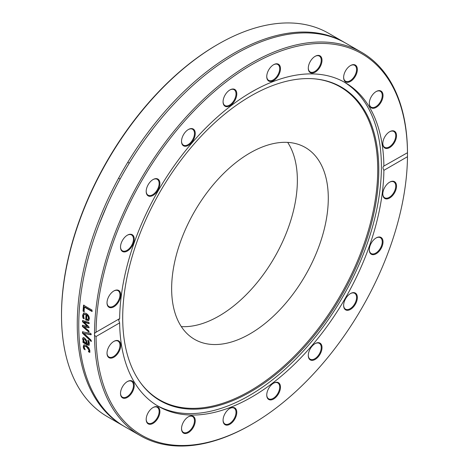 <?xml version="1.0" encoding="UTF-8"?>
<svg xmlns="http://www.w3.org/2000/svg" width="469" height="469" viewBox="0 0 469 469"><rect width="100%" height="100%" fill="white"/><g stroke="black" fill="none" stroke-linecap="round" stroke-linejoin="round"><path stroke-width="0.7" d="M123.095 425.735L107.348 416.642A221.315 127.779 -60 0 1 61.509 315.326A221.315 127.779 -60 0 1 218.003 44.274A221.315 127.779 -60 0 1 328.663 33.311L344.404 42.398A221.315 127.779 120 0 0 173.864 101.691A221.315 127.779 120 0 0 77.256 324.419A221.315 127.779 120 0 0 123.095 425.735A221.315 127.779 120 0 0 123.845 426.163M218.003 44.274L217.229 44.719A220.225 127.146 120 0 0 61.509 314.435L61.509 315.326M345.155 42.837A221.315 127.779 120 0 0 344.404 42.398M94.509 335.335L94.509 333.418L96.057 332.234A220.225 127.146 -60 0 1 251.771 64.658A220.225 127.146 -60 0 1 407.479 152.431L407.479 156.705A220.225 127.146 -60 0 1 251.771 424.281A220.225 127.146 -60 0 1 96.057 336.508L94.509 335.335A221.315 127.779 120 0 0 140.342 435.689A221.315 127.779 120 0 0 251.003 424.726L251.771 424.281M88.799 331.085A221.315 127.779 120 0 0 88.799 332.046L82.438 326.506A221.315 127.779 -60 0 1 82.444 325.357L87.381 326.383L82.515 321.746A221.315 127.779 -60 0 1 82.544 320.591L88.981 322.344A221.315 127.779 120 0 0 88.928 323.657L83.963 322.139L88.846 326.746A221.315 127.779 120 0 0 88.829 327.778L83.881 326.729L88.799 330.803A221.315 127.779 120 0 0 88.799 331.085M407.479 156.705L383.888 170.329C382.686 168.189 382.686 166.765 383.888 166.055L407.491 152.718A221.315 127.779 120 0 0 361.658 52.358L345.911 43.265A221.315 127.779 120 0 0 175.365 102.559A221.315 127.779 120 0 0 78.757 325.287A221.315 127.779 120 0 0 124.596 426.602L140.342 435.689M361.658 52.358A221.315 127.779 120 0 0 191.493 111.247A221.315 127.779 120 0 0 94.509 333.418M91.068 340.136A221.315 127.779 120 0 0 91.121 341.432L82.521 333.236A221.315 127.779 -60 0 1 82.485 331.853L90.922 333.4A221.315 127.779 120 0 0 90.933 334.79L83.939 333.406L91.068 340.136M84.051 311.703L83.048 311.123A221.315 127.779 -60 0 1 83.558 305.184L92.035 310.085A221.315 127.779 120 0 0 91.906 311.451L84.426 307.136A221.315 127.779 120 0 0 84.051 311.703M82.732 316.839L82.626 315.303L83.722 312.94L86.161 313.38C88.313 314.758 89.368 316.587 89.333 318.856L88.512 320.632L85.71 319.876A221.315 127.779 -60 0 1 85.997 314.635L84.279 314.312L83.564 315.83L84.209 318.791A221.315 127.779 120 0 0 84.203 318.867L83.036 318.193L82.732 316.839L83.119 316.639L83.013 315.109L83.922 312.864M88.987 345.207L87.357 344.996L83.007 342.481A221.315 127.779 -60 0 1 82.919 341.297L83.593 341.69L82.591 338.899L83.072 337.698L84.496 337.909L86.425 340.283L87.105 343.718L88.236 343.912L87.82 340.453A221.315 127.779 -60 0 1 87.814 340.383L88.911 341.016L89.321 343.355L88.887 345.29M88.424 343.789L88.758 342.546L88.207 340.207M83.541 348.033L83.259 346.808L83.851 344.944L86.267 345.483L88.823 347.816L89.907 350.648L89.643 352.389L88.436 351.697A221.315 127.779 -60 0 1 88.43 351.627L88.975 350.085L86.372 346.691L84.479 346.31L84.191 347.324L85.17 349.751A221.315 127.779 120 0 0 85.182 349.815L83.98 349.124L83.541 348.033L83.922 347.758L83.64 346.538L84.238 344.68M95.559 332.48L119.648 318.615L118.71 320.221L119.648 322.883L96.057 336.508M91.314 334.561L83.939 333.406M91.508 341.186L82.902 332.996L82.872 331.618M82.902 332.996L82.521 333.236M84.432 311.522L83.429 310.941L83.939 305.02M92.287 311.281L84.813 306.961L84.426 307.136M83.429 310.941L83.048 311.123M88.272 319.219L88.84 318.082L88.43 316.276L87.199 314.922L86.812 315.109A221.315 127.779 120 0 0 86.583 319.113L88.061 319.33M87.885 319.418L88.453 318.275L88.043 316.464L86.812 315.109M88.43 316.276L88.043 316.464M84.021 318.34L83.423 317.994L83.119 316.639M88.893 320.438L86.097 319.676L86.378 314.447L84.479 314.242M83.423 317.994L83.036 318.193M86.378 314.447L85.997 314.635M86.097 319.676L85.71 319.876M89.21 327.561L83.881 326.729M89.315 323.452L84.344 321.927L83.963 322.139M87.381 326.383L87.762 326.172L82.896 321.535L82.931 320.386M89.186 331.818L82.825 326.289L82.831 325.14M82.896 321.535L82.515 321.746M82.825 326.289L82.438 326.506M83.605 339.902L84.484 342.206L86.249 343.226L85.85 340.951L84.637 339.187L83.84 339.046L83.605 339.902M83.84 339.046L85.018 338.94L86.237 340.699L86.636 342.968L86.249 343.226M89.374 344.95L87.738 344.733L83.388 342.223L83.3 341.045M83.593 341.69L83.974 341.432L82.978 338.647L83.459 337.451M83.388 342.223L83.007 342.481M83.376 340.26L82.99 340.517M84.789 349.094L83.922 347.758M90.025 352.113L88.823 351.422L89.356 349.815L86.759 346.427L84.479 346.31M84.361 348.848L83.98 349.124M89.198 350.847L88.817 351.117M88.811 351.351L88.43 351.627M88.823 351.422L88.436 351.697M383.648 166.155L383.888 166.055A186.867 107.888 120 0 0 345.202 82.638A186.867 107.888 120 0 0 202.057 131.801A186.867 107.888 120 0 0 119.648 318.615M121.823 241.646A9.702 5.605 120 0 0 120.515 247.063A9.702 5.605 120 0 0 127.375 251.021A9.702 5.605 120 0 0 134.234 239.137A9.702 5.605 120 0 0 127.375 235.18A9.702 5.605 120 0 0 121.823 241.646M186.269 131.115A9.702 5.605 120 0 0 181.526 141.386A9.702 5.605 120 0 0 188.386 145.349A9.702 5.605 120 0 0 195.251 133.46A9.702 5.605 120 0 0 188.386 129.503A9.702 5.605 120 0 0 186.269 131.115M275.731 63.878A9.702 5.605 120 0 0 273.609 64.71A9.702 5.605 120 0 0 266.75 76.594A9.702 5.605 120 0 0 272.894 80.926A9.702 5.605 120 0 0 280.321 70.409A9.702 5.605 120 0 0 275.731 63.878M356.041 65.619A9.702 5.605 120 0 0 350.49 65.56A9.702 5.605 120 0 0 343.63 77.444A9.702 5.605 120 0 0 352.612 79.794A9.702 5.605 120 0 0 356.041 65.619M396.522 135.676A9.702 5.605 120 0 0 389.663 131.719A9.702 5.605 120 0 0 382.804 143.602A9.702 5.605 120 0 0 389.663 147.559A9.702 5.605 120 0 0 396.522 135.676M382.692 93.249A9.702 5.605 120 0 0 376.161 91.543A9.702 5.605 120 0 0 369.302 103.426A9.702 5.605 120 0 0 377.24 106.668A9.702 5.605 120 0 0 382.692 93.249M319.184 55.5A9.702 5.605 120 0 0 315.15 56.315A9.702 5.605 120 0 0 308.291 68.198A9.702 5.605 120 0 0 318.269 69.5A9.702 5.605 120 0 0 319.184 55.5M229.927 89.931L229.927 89.931A9.702 5.605 120 0 0 223.068 101.814A9.702 5.605 120 0 0 229.927 105.777A9.702 5.605 120 0 0 236.792 93.894A9.702 5.605 120 0 0 229.927 89.931L229.927 89.931M149.019 183.391A9.702 5.605 120 0 0 146.187 191.434A9.702 5.605 120 0 0 153.046 195.397A9.702 5.605 120 0 0 159.911 183.514A9.702 5.605 120 0 0 153.046 179.551A9.702 5.605 120 0 0 149.019 183.391M107.354 300.183A9.702 5.605 120 0 0 107.014 302.822A9.702 5.605 120 0 0 113.879 306.785A9.702 5.605 120 0 0 120.738 294.901A9.702 5.605 120 0 0 113.879 290.938A9.702 5.605 120 0 0 107.354 300.183M119.648 322.883A186.867 107.888 120 0 0 158.34 406.301A186.867 107.888 120 0 0 301.479 357.138A186.867 107.888 120 0 0 383.888 170.329M396.188 188.761A9.702 5.605 120 0 0 389.663 182.154A9.702 5.605 120 0 0 382.804 194.037A9.702 5.605 120 0 0 388.59 198.522A9.702 5.605 120 0 0 396.188 188.761M354.523 305.548A9.702 5.605 120 0 0 357.015 295.253A9.702 5.605 120 0 0 350.49 293.547A9.702 5.605 120 0 0 343.63 305.43A9.702 5.605 120 0 0 347.377 310.326A9.702 5.605 120 0 0 354.523 305.548M273.609 399.008A9.702 5.605 120 0 0 280.468 387.124A9.702 5.605 120 0 0 273.609 383.161A9.702 5.605 120 0 0 266.75 395.045A9.702 5.605 120 0 0 273.609 399.008M184.352 433.438A9.702 5.605 120 0 0 194.911 423.384A9.702 5.605 120 0 0 188.386 416.783A9.702 5.605 120 0 0 181.526 428.666A9.702 5.605 120 0 0 184.352 433.438M120.85 395.689A9.702 5.605 120 0 0 128.799 396.405A9.702 5.605 120 0 0 134.198 384.709A9.702 5.605 120 0 0 127.375 381.555A9.702 5.605 120 0 0 120.515 393.438A9.702 5.605 120 0 0 120.85 395.689M107.014 353.263A9.702 5.605 120 0 0 113.879 357.226A9.702 5.605 120 0 0 120.738 345.336A9.702 5.605 120 0 0 113.879 341.379A9.702 5.605 120 0 0 107.014 353.263M147.501 423.319A9.702 5.605 120 0 0 159.161 415.528A9.702 5.605 120 0 0 153.046 407.538A9.702 5.605 120 0 0 146.187 419.421A9.702 5.605 120 0 0 147.501 423.319M227.811 425.061A9.702 5.605 120 0 0 236.704 413.629A9.702 5.605 120 0 0 229.927 408.382A9.702 5.605 120 0 0 223.068 420.265A9.702 5.605 120 0 0 227.811 425.061M317.273 357.824A9.702 5.605 120 0 0 321.927 346.362A9.702 5.605 120 0 0 315.15 343.595A9.702 5.605 120 0 0 308.291 355.479A9.702 5.605 120 0 0 317.273 357.824M381.713 247.292A9.702 5.605 120 0 0 382.276 238.715A9.702 5.605 120 0 0 376.161 237.918A9.702 5.605 120 0 0 369.302 249.801A9.702 5.605 120 0 0 374.045 254.597A9.702 5.605 120 0 0 381.713 247.292M157.092 405.562A186.867 107.888 120 0 0 300.647 353.925A186.867 107.888 120 0 0 381.397 166.735A186.867 107.888 120 0 0 343.941 81.928M113.68 291.056A9.157 5.288 -60 0 1 118.071 290.71A9.157 5.288 -60 0 1 119.648 297.393A9.157 5.288 -60 0 1 108.914 306.574A9.157 5.288 -60 0 1 107.02 302.599M127.181 235.291A9.157 5.288 -60 0 1 131.566 234.946A9.157 5.288 -60 0 1 132.229 244.249A9.157 5.288 -60 0 1 122.409 250.809A9.157 5.288 -60 0 1 120.515 246.835M152.853 179.668A9.157 5.288 -60 0 1 157.244 179.316A9.157 5.288 -60 0 1 156.47 191.1A9.157 5.288 -60 0 1 148.087 195.18A9.157 5.288 -60 0 1 146.193 191.205M188.192 129.62A9.157 5.288 -60 0 1 192.583 129.268A9.157 5.288 -60 0 1 190.004 143.156A9.157 5.288 -60 0 1 183.42 145.132A9.157 5.288 -60 0 1 181.526 141.157M229.734 90.048A9.157 5.288 -60 0 1 234.125 89.702A9.157 5.288 -60 0 1 235.526 97.036A9.157 5.288 -60 0 1 229.546 105.109A9.157 5.288 -60 0 1 224.968 105.56A9.157 5.288 -60 0 1 223.074 101.585M273.415 64.828A9.157 5.288 -60 0 1 275.227 64.147A9.157 5.288 -60 0 1 277.8 64.482A9.157 5.288 -60 0 1 278.744 73.135A9.157 5.288 -60 0 1 271.223 80.68A9.157 5.288 -60 0 1 268.643 80.346A9.157 5.288 -60 0 1 266.75 76.371M314.957 56.432A9.157 5.288 -60 0 1 318.574 55.77A9.157 5.288 -60 0 1 319.348 56.081A9.157 5.288 -60 0 1 319.688 66.029A9.157 5.288 -60 0 1 310.959 72.261A9.157 5.288 -60 0 1 310.185 71.945A9.157 5.288 -60 0 1 308.291 67.97M350.296 65.678A9.157 5.288 -60 0 1 354.681 65.326A9.157 5.288 -60 0 1 355.344 65.842A9.157 5.288 -60 0 1 354.312 76.517A9.157 5.288 -60 0 1 345.524 81.19A9.157 5.288 -60 0 1 344.867 80.68A9.157 5.288 -60 0 1 343.63 77.215M375.968 91.654A9.157 5.288 -60 0 1 380.359 91.308A9.157 5.288 -60 0 1 381.936 93.372A9.157 5.288 -60 0 1 379.163 103.661A9.157 5.288 -60 0 1 371.202 107.172A9.157 5.288 -60 0 1 369.619 105.109A9.157 5.288 -60 0 1 369.308 103.198M389.463 131.836A9.157 5.288 -60 0 1 393.854 131.484A9.157 5.288 -60 0 1 395.754 135.676A9.157 5.288 -60 0 1 391.756 144.892A9.157 5.288 -60 0 1 384.697 147.348A9.157 5.288 -60 0 1 382.804 143.373M389.463 182.271A9.157 5.288 -60 0 1 393.854 181.925A9.157 5.288 -60 0 1 395.437 188.608A9.157 5.288 -60 0 1 384.697 197.783A9.157 5.288 -60 0 1 382.804 193.808M375.968 238.035A9.157 5.288 -60 0 1 380.359 237.683A9.157 5.288 -60 0 1 381.016 246.987A9.157 5.288 -60 0 1 371.202 253.547A9.157 5.288 -60 0 1 369.308 249.572M350.296 293.658A9.157 5.288 -60 0 1 354.681 293.313A9.157 5.288 -60 0 1 353.913 305.096A9.157 5.288 -60 0 1 345.524 309.177A9.157 5.288 -60 0 1 343.63 305.202M314.957 343.707A9.157 5.288 -60 0 1 319.348 343.361A9.157 5.288 -60 0 1 316.768 357.249A9.157 5.288 -60 0 1 310.185 359.225A9.157 5.288 -60 0 1 308.291 355.25M273.415 383.279A9.157 5.288 -60 0 1 277.8 382.933A9.157 5.288 -60 0 1 279.207 390.272A9.157 5.288 -60 0 1 273.222 398.339A9.157 5.288 -60 0 1 268.643 398.797A9.157 5.288 -60 0 1 266.75 394.822M229.734 408.499A9.157 5.288 -60 0 1 231.545 407.813A9.157 5.288 -60 0 1 234.125 408.153A9.157 5.288 -60 0 1 235.063 416.8A9.157 5.288 -60 0 1 227.541 424.351A9.157 5.288 -60 0 1 224.968 424.011A9.157 5.288 -60 0 1 223.074 420.036M188.192 416.894A9.157 5.288 -60 0 1 191.809 416.232A9.157 5.288 -60 0 1 192.583 416.548A9.157 5.288 -60 0 1 192.923 426.491A9.157 5.288 -60 0 1 184.194 432.729A9.157 5.288 -60 0 1 183.42 432.412A9.157 5.288 -60 0 1 181.526 428.437M152.853 407.649A9.157 5.288 -60 0 1 157.244 407.303A9.157 5.288 -60 0 1 157.901 407.813A9.157 5.288 -60 0 1 156.869 418.495A9.157 5.288 -60 0 1 148.087 423.167A9.157 5.288 -60 0 1 147.424 422.657A9.157 5.288 -60 0 1 146.193 419.192M127.181 381.672A9.157 5.288 -60 0 1 131.566 381.32A9.157 5.288 -60 0 1 133.149 383.39A9.157 5.288 -60 0 1 130.37 393.679A9.157 5.288 -60 0 1 122.409 397.184A9.157 5.288 -60 0 1 120.832 395.121A9.157 5.288 -60 0 1 120.515 393.21M113.68 341.496A9.157 5.288 -60 0 1 118.071 341.145A9.157 5.288 -60 0 1 119.964 345.336A9.157 5.288 -60 0 1 115.972 354.552A9.157 5.288 -60 0 1 108.914 357.009A9.157 5.288 -60 0 1 107.02 353.034M378.8 169.954A181.087 104.552 120 0 0 314.939 78.886A181.087 104.552 120 0 0 186.809 152.695A181.087 104.552 120 0 0 122.702 317.812A181.087 104.552 120 0 0 139.955 381.971A181.087 104.552 120 0 0 283.985 367.485A181.087 104.552 120 0 0 378.8 169.954M139.686 381.59A180.682 104.317 120 0 0 283.387 366.524A180.682 104.317 120 0 0 377.727 169.667A180.682 104.317 120 0 0 314.476 78.845M328.288 198.211A110.766 63.954 120 0 0 305.348 147.501A110.766 63.954 120 0 0 219.99 177.176A110.766 63.954 120 0 0 171.642 288.646A110.766 63.954 120 0 0 194.582 339.357A110.766 63.954 120 0 0 279.94 309.681A110.766 63.954 120 0 0 328.288 198.211M181.321 326.612A110.766 63.954 120 0 0 297.364 180.354A110.766 63.954 120 0 0 287.679 142.388M88.84 318.082L88.453 318.275M83.013 315.109L82.626 315.303M86.677 320.016L86.296 320.216M86.237 340.699L85.85 340.951M85.018 338.94L84.637 339.187M87.738 344.733L87.357 344.996M88.758 342.546L88.371 342.798M82.978 338.647L82.591 338.899M83.64 346.538L83.259 346.808M86.759 346.427L86.372 346.691M89.356 349.815L88.975 350.085M84.66 314.124L84.279 314.312M118.61 178.161L120.111 179.029M127.767 162.297L129.268 163.165M145.654 138.502L153.263 128.354M99.188 224.223L106.944 205.557"/></g></svg>
